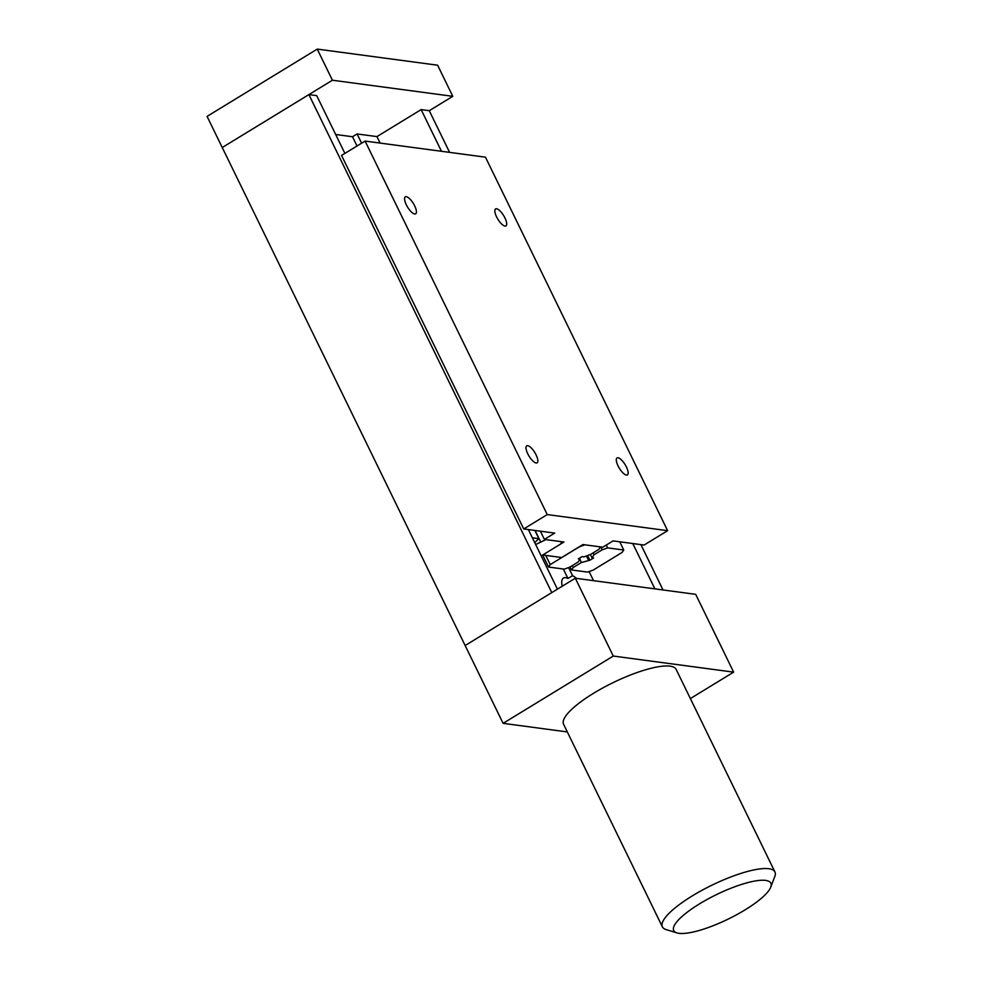 <?xml version="1.0" encoding="UTF-8"?>
<svg xmlns="http://www.w3.org/2000/svg" width="982" height="982" viewBox="0 0 982 982"><rect width="100%" height="100%" fill="white"/><g stroke="black" fill="none" stroke-linecap="round" stroke-linejoin="round"><path stroke-width="1.47" d="M562.195 586.242A22.328 7.635 -121.4 0 1 563.435 578.067A22.328 7.635 -121.4 0 1 567.952 578.472L572.543 575.673A22.328 7.635 -121.4 0 1 576.471 578.386M568.59 567.559L572.543 575.673M563.349 569.032L567.952 578.472M335.672 134.497L352.501 136.744L357.018 145.999M352.501 136.744L357.092 133.945L376.953 136.596L421.143 109.603L429.269 110.696L452.788 96.322L332.419 80.229L222.251 147.521L465.149 645.53L551.786 592.6L308.9 94.591L316.72 95.647L344.891 153.401M376.953 136.596L380.12 143.09M589.114 571.573L593.545 580.669M357.092 133.945L361.609 143.188M528.365 529.568L557.42 589.163M421.143 109.603L441.47 151.289M632.776 543.537L654.896 588.881M429.269 110.696L449.596 152.382M640.902 544.617L663.022 589.961M452.788 96.322L437.616 65.205L317.235 49.1L207.067 116.392L222.251 147.521L308.9 94.591M496.585 216.85A9.943 3.4 -121.4 0 1 495.579 208.921A9.943 3.4 -121.4 0 1 504.944 217.967A9.943 3.4 -121.4 0 1 505.951 225.897A9.943 3.4 -121.4 0 1 496.585 216.85M527.751 453.782A9.943 3.4 -121.4 0 1 526.745 445.853A9.943 3.4 -121.4 0 1 536.111 454.899A9.943 3.4 -121.4 0 1 537.117 462.829A9.943 3.4 -121.4 0 1 527.751 453.782M406.303 204.784A9.943 3.4 -121.4 0 1 405.296 196.854A9.943 3.4 -121.4 0 1 414.674 205.901A9.943 3.4 -121.4 0 1 415.668 213.831A9.943 3.4 -121.4 0 1 406.303 204.784M618.034 465.861A9.943 3.4 -121.4 0 1 617.027 457.931A9.943 3.4 -121.4 0 1 626.393 466.978A9.943 3.4 -121.4 0 1 627.4 474.907A9.943 3.4 -121.4 0 1 618.034 465.861M613.099 540.898L602.764 547.207L582.903 544.556L561.679 557.53L542.715 554.99L563.95 542.015L544.384 539.4L554.72 533.091L523.725 528.954L547.244 514.58L667.625 530.673L644.094 545.047L613.099 540.898M547.244 514.58L365.083 141.077L485.452 157.169L667.625 530.673M540.382 531.176L544.384 539.4M365.083 141.077L341.552 155.451L523.725 528.954M332.419 80.229L317.235 49.1M690.371 698.57L733.64 672.142L695.686 594.331L575.317 578.226L465.149 645.53L503.103 723.341L567.314 731.934M733.64 672.142L613.271 656.05L575.317 578.226M613.271 656.05L503.103 723.341M587.604 572.101L571.512 569.953L573.218 567.51L581.393 562.514L589.9 560.231L593.619 557.96L591.962 557.739L594.012 554.805L602.187 549.81L607.662 547.87L623.754 550.018L622.048 552.461L593.079 570.161L587.604 572.101M587.604 555.53L589.9 560.231M590.378 554.486L591.962 557.739M593.091 552.903L594.012 554.805M600.8 546.949L602.187 549.81M606.287 545.059L607.662 547.87M619.752 541.794L623.754 550.018M570.063 566.97L571.512 569.953M572.285 565.607L573.218 567.51M579.908 559.458L581.393 562.514M586.414 555.972L588.39 560.035M532.367 537.792L538.897 538.664L534.724 542.616M534.883 530.44L538.897 538.664M564.343 569.155L548.533 567.044L550.239 564.601L579.22 546.9L584.793 544.801L600.591 546.925L598.885 549.368L590.71 554.351L584.008 556.88L582.044 556.622L578.324 558.893L580.129 559.126L578.079 562.072L569.904 567.068L564.343 569.155M579.625 558.095L580.129 559.126M542.665 555.014L548.533 567.044M545.747 555.395L550.239 564.601M535.656 544.519L545.967 539.621L562.072 541.769L560.366 544.212L541.205 555.91M535.092 530.476L540.505 541.548M770.735 887.163L774.786 876.558A62.615 15.724 154 0 0 774.933 871.955L676.132 669.38A62.615 15.724 154 0 0 593.533 693.304A62.615 15.724 154 0 0 563.582 724.274L662.384 926.836A62.615 15.724 154 0 0 666.103 929.573L676.954 932.9A54.022 13.564 -26 0 1 699.577 903.821A54.022 13.564 -26 0 1 750.494 881.934A54.022 13.564 -26 0 1 770.735 887.163A54.022 13.564 -26 0 1 745.019 909.909A54.022 13.564 -26 0 1 676.954 932.9M774.933 871.955A62.615 15.724 154 0 0 692.322 895.879A62.615 15.724 154 0 0 662.384 926.836"/></g></svg>

